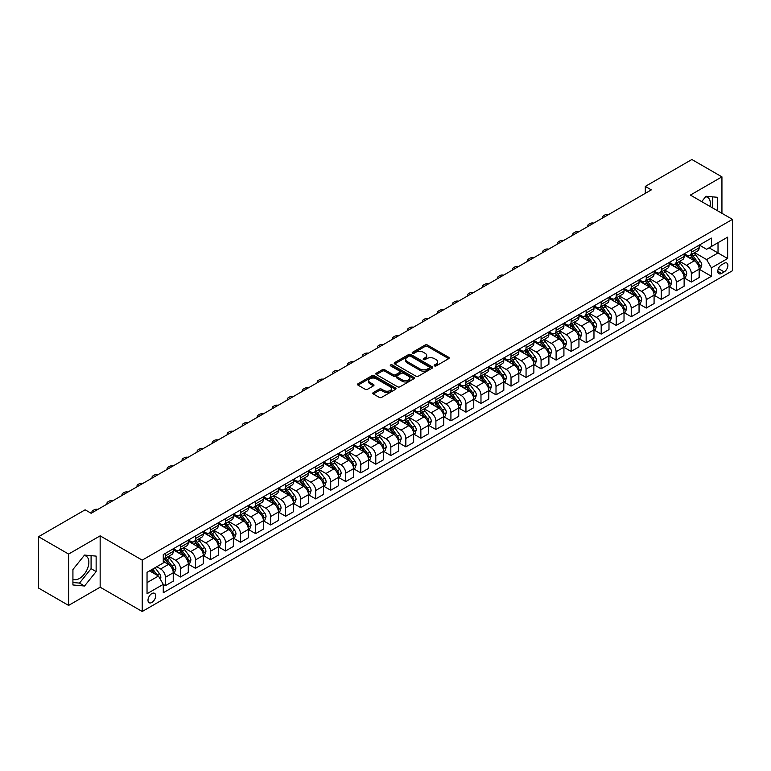 <?xml version="1.0" encoding="UTF-8"?>
<svg xmlns="http://www.w3.org/2000/svg" width="771" height="771" viewBox="0 0 771 771"><rect width="100%" height="100%" fill="white"/><g stroke="black" fill="none" stroke-linecap="round" stroke-linejoin="round"><path stroke-width="1.16" d="M434.487 365.897A1.166 0.675 0 0 0 436.145 365.897L448.674 358.66A1.667 0.964 0 0 0 449.165 357.975A1.667 0.964 0 0 0 448.674 357.301L427.442 345.032A1.667 0.964 0 0 0 425.081 345.032L412.543 352.27A1.166 0.675 0 0 0 412.196 352.752A1.166 0.675 0 0 0 412.543 353.224A1.166 0.675 0 0 0 414.191 353.224L415.82 352.289A5.339 3.084 0 0 1 423.366 352.289L425.139 353.311A5.339 3.084 0 0 1 426.7 355.489A5.339 3.084 0 0 1 425.139 357.667L423.52 358.611A1.166 0.675 0 0 0 423.173 359.084A1.166 0.675 0 0 0 423.52 359.565A1.166 0.675 0 0 0 425.168 359.565L426.787 358.621A5.339 3.084 0 0 1 434.343 358.621L436.107 359.643A5.339 3.084 0 0 1 437.677 361.83A5.339 3.084 0 0 1 436.107 364.008L434.487 364.943A1.166 0.675 0 0 0 434.15 365.415A1.166 0.675 0 0 0 434.487 365.897L434.487 364.943M72.927 579.156A13.261 7.652 120 0 0 79.48 578.452A13.261 7.652 120 0 0 88.145 566.772A13.261 7.652 120 0 0 86.111 556.142A13.261 7.652 120 0 0 84.155 555.544M151.848 602.469A5.436 3.142 120 0 0 155.395 597.67A5.436 3.142 120 0 0 154.566 593.313A5.436 3.142 120 0 0 151.848 593.583A5.436 3.142 120 0 0 148.292 598.373A5.436 3.142 120 0 0 149.131 602.739A5.436 3.142 120 0 0 151.848 602.469M705.629 196.74A13.261 7.652 -60 0 1 707.585 197.337A13.261 7.652 -60 0 1 710.004 206.416M373.28 392.584A1.667 0.964 0 0 0 372.788 393.268A1.667 0.964 0 0 0 373.28 393.942L379.236 397.383A1.667 0.964 0 0 0 381.597 397.383L395.523 389.345A1.667 0.964 0 0 0 396.015 388.671A1.667 0.964 0 0 0 395.523 387.986L374.282 375.728A1.667 0.964 0 0 0 371.921 375.728L358.004 383.765A1.667 0.964 0 0 0 357.513 384.44A1.667 0.964 0 0 0 358.004 385.124L365.194 389.278A1.667 0.964 0 0 0 367.555 389.278L373.521 385.837A1.667 0.964 0 0 0 374.002 385.163A1.667 0.964 0 0 0 373.521 384.478L369.945 382.416A4.462 2.573 0 0 1 368.644 380.595A4.462 2.573 0 0 1 371.391 378.214A4.462 2.573 0 0 1 376.258 378.773L390.242 386.84A4.462 2.573 0 0 1 391.552 388.671A4.462 2.573 0 0 1 388.796 391.051A4.462 2.573 0 0 1 383.929 390.492L381.597 389.143A1.667 0.964 0 0 0 379.236 389.143L373.28 392.584L373.28 393.942M100.153 535.845L68.6 554.06L38.55 536.712L38.55 588.061L68.6 605.418L100.153 587.194L142.23 611.49L142.23 560.132L100.153 535.845L100.153 587.194M721.935 213.297L721.935 176.858L690.373 195.082L732.45 219.369L142.23 560.132M721.935 176.858L691.876 159.51L645.298 186.409L645.298 193.348M38.55 536.712L85.128 509.814L91.142 513.284L651.312 189.878L645.298 186.409M415.935 376.2A1.667 0.964 0 0 0 418.296 376.2L432.213 368.162A1.667 0.964 0 0 0 432.704 367.478A1.667 0.964 0 0 0 432.213 366.803L410.982 354.535A1.667 0.964 0 0 0 408.62 354.535L394.694 362.572A1.667 0.964 0 0 0 394.203 363.257A1.667 0.964 0 0 0 394.694 363.941L415.935 376.2M391.09 366.148A1.166 0.675 0 0 1 392.275 366.312L392.275 364.924L413.873 377.395A1.667 0.964 0 0 1 414.355 378.069A1.667 0.964 0 0 1 413.873 378.754L399.947 386.791A1.667 0.964 0 0 1 397.585 386.791L376.344 374.533L376.344 373.164A1.667 0.964 0 0 0 375.863 373.848A1.667 0.964 0 0 0 376.344 374.533M376.344 373.164L382.31 369.733A1.667 0.964 0 0 1 384.662 369.733L393.277 374.706A1.667 0.964 0 0 0 395.639 374.706L399.59 372.422A1.667 0.964 0 0 0 400.082 371.738A1.667 0.964 0 0 0 399.59 371.053L390.627 365.878A1.166 0.675 0 0 1 390.28 365.406A1.166 0.675 0 0 1 391.003 364.779A1.166 0.675 0 0 1 392.275 364.924M724.152 263.306L721.511 264.829A5.272 3.045 120 0 0 718.071 269.474A5.272 3.045 120 0 0 718.88 273.695A5.272 3.045 120 0 0 721.511 273.435L724.152 271.903A5.272 3.045 120 0 0 727.602 267.267A5.272 3.045 120 0 0 726.793 263.036A5.272 3.045 120 0 0 724.152 263.306M142.23 611.49L732.45 270.727L732.45 219.369M699.336 245.082L706.602 249.284L711.411 246.508L711.411 238.104L163.269 554.58L163.269 562.975L147.039 572.342L147.039 593.718L163.269 584.351L163.269 592.754L711.411 276.278L711.411 267.884L706.602 259.557L694.652 252.657M711.411 246.508L727.641 237.14L727.641 258.516L711.411 267.884M68.6 554.06L68.6 605.418M709.127 247.828L718.023 252.965L718.023 242.692L727.641 237.14M706.602 259.557L718.023 252.965L727.641 258.516M147.039 582.616L158.46 576.024L149.564 570.887M163.269 584.418L165.428 585.671L165.428 577.277A6.804 3.922 -120 0 0 160.619 568.95L156.773 566.724M165.428 585.671L173.244 581.161L173.244 572.766A6.804 3.922 -120 0 0 168.435 564.43L163.269 561.452M173.427 572.94L180.453 576.997L180.453 568.603A6.804 3.922 -120 0 0 175.643 560.266L168.743 556.286M180.453 576.997L188.269 572.487L188.269 564.083A6.804 3.922 -120 0 0 183.459 555.756L173.244 549.858M188.452 564.256L195.477 568.323L195.477 559.919A6.804 3.922 -120 0 0 190.668 551.593L183.768 547.612M195.477 568.323L203.293 563.813L203.293 555.409A6.804 3.922 -120 0 0 198.484 547.082L188.269 541.184M203.477 555.583L210.512 559.65L210.512 551.246A6.804 3.922 -120 0 0 205.703 542.919L198.793 538.939M210.512 559.65L218.318 555.139L218.318 546.735A6.804 3.922 -120 0 0 213.509 538.409L203.293 532.51M218.501 546.909L225.537 550.966L225.537 542.572A6.804 3.922 -120 0 0 220.728 534.245L213.818 530.255M225.537 550.966L233.343 546.456L233.343 538.062A6.804 3.922 -120 0 0 228.534 529.735L218.318 523.837M233.526 538.235L240.562 542.292L240.562 533.898A6.804 3.922 -120 0 0 235.753 525.571L228.842 521.582M240.562 542.292L248.378 537.782L248.378 529.388A6.804 3.922 -120 0 0 243.569 521.061L233.343 515.163M248.551 529.561L255.587 533.619L255.587 525.224A6.804 3.922 -120 0 0 250.777 516.898L243.877 512.908M255.587 533.619L263.403 529.108L263.403 520.714A6.804 3.922 -120 0 0 258.593 512.387L248.378 506.48M263.576 520.888L270.611 524.945L270.611 516.551A6.804 3.922 -120 0 0 265.802 508.214L258.902 504.234M270.611 524.945L278.427 520.435L278.427 512.04A6.804 3.922 -120 0 0 273.618 503.704L263.403 497.806M278.601 512.214L285.636 516.271L285.636 507.867A6.804 3.922 -120 0 0 280.827 499.541L273.927 495.56M285.636 516.271L293.452 511.761L293.452 503.357A6.804 3.922 -120 0 0 288.643 495.03L278.427 489.132M293.635 503.53L300.661 507.597L300.661 499.194A6.804 3.922 -120 0 0 295.852 490.867L288.952 486.887M300.661 507.597L308.477 503.087L308.477 494.683A6.804 3.922 -120 0 0 303.668 486.356L293.452 480.458M308.66 494.857L315.686 498.924L315.686 490.52A6.804 3.922 -120 0 0 310.877 482.193L303.976 478.203M315.686 498.924L323.502 494.404L323.502 486.009A6.804 3.922 -120 0 0 318.693 477.683L308.477 471.785M323.685 486.183L330.711 490.24L330.711 481.846A6.804 3.922 -120 0 0 325.911 473.519L319.001 469.529M330.711 490.24L338.527 485.73L338.527 477.336A6.804 3.922 -120 0 0 333.718 469.009L323.502 463.111M338.71 477.509L345.745 481.567L345.745 473.172A6.804 3.922 -120 0 0 340.936 464.846L334.026 460.856M345.745 481.567L353.552 477.056L353.552 468.662A6.804 3.922 -120 0 0 348.743 460.335L338.527 454.437M353.735 468.835L360.77 472.893L360.77 464.499A6.804 3.922 -120 0 0 355.961 456.172L349.051 452.182M360.77 472.893L368.577 468.382L368.577 459.988A6.804 3.922 -120 0 0 363.777 451.661L353.552 445.754M368.76 460.162L375.795 464.219L375.795 455.825A6.804 3.922 -120 0 0 370.986 447.488L364.085 443.508M375.795 464.219L383.611 459.709L383.611 451.314A6.804 3.922 -120 0 0 378.802 442.978L368.577 437.08M383.785 451.488L390.82 455.545L390.82 447.141A6.804 3.922 -120 0 0 386.011 438.815L379.11 434.834M390.82 455.545L398.636 451.035L398.636 442.631A6.804 3.922 -120 0 0 393.827 434.304L383.611 428.406M398.809 442.805L405.845 446.872L405.845 438.468A6.804 3.922 -120 0 0 401.036 430.141L394.135 426.161M405.845 446.872L413.661 442.361L413.661 433.957A6.804 3.922 -120 0 0 408.852 425.631L398.636 419.732M413.834 434.131L420.87 438.198L420.87 429.794A6.804 3.922 -120 0 0 416.061 421.467L409.16 417.477M420.87 438.198L428.686 433.678L428.686 425.284A6.804 3.922 -120 0 0 423.877 416.957L413.661 411.059M428.869 425.457L435.894 429.514L435.894 421.12A6.804 3.922 -120 0 0 431.085 412.793L424.185 408.803M435.894 429.514L443.71 425.004L443.71 416.61A6.804 3.922 -120 0 0 438.901 408.283L428.686 402.385M443.894 416.783L450.919 420.841L450.919 412.446A6.804 3.922 -120 0 0 446.11 404.12L439.21 400.13M450.919 420.841L458.735 416.33L458.735 407.936A6.804 3.922 -120 0 0 453.926 399.609L443.71 393.711M458.918 408.11L465.954 412.167L465.954 403.773A6.804 3.922 -120 0 0 461.145 395.446L454.235 391.456M465.954 412.167L473.76 407.657L473.76 399.262A6.804 3.922 -120 0 0 468.951 390.936L458.735 385.028M473.943 399.436L480.979 403.493L480.979 395.099A6.804 3.922 -120 0 0 476.17 386.763L469.26 382.782M480.979 403.493L488.785 398.983L488.785 390.589A6.804 3.922 -120 0 0 483.976 382.252L473.76 376.354M488.968 390.762L496.004 394.819L496.004 386.416A6.804 3.922 -120 0 0 491.194 378.089L484.284 374.108M496.004 394.819L503.81 390.309L503.81 381.905A6.804 3.922 -120 0 0 499.01 373.578L488.785 367.68M503.993 382.079L511.028 386.146L511.028 377.742A6.804 3.922 -120 0 0 506.219 369.415L499.319 365.435M511.028 386.146L518.844 381.635L518.844 373.231A6.804 3.922 -120 0 0 514.035 364.905L503.81 359.007M519.018 373.405L526.053 377.462L526.053 369.068A6.804 3.922 -120 0 0 521.244 360.741L514.344 356.751M526.053 377.462L533.869 372.952L533.869 364.558A6.804 3.922 -120 0 0 529.06 356.231L518.844 350.333M534.043 364.731L541.078 368.789L541.078 360.394A6.804 3.922 -120 0 0 536.269 352.068L529.369 348.078M541.078 368.789L548.894 364.278L548.894 355.884A6.804 3.922 -120 0 0 544.085 347.557L533.869 341.659M549.077 356.057L556.103 360.115L556.103 351.721A6.804 3.922 -120 0 0 551.294 343.394L544.393 339.404M556.103 360.115L563.919 355.604L563.919 347.21A6.804 3.922 -120 0 0 559.11 338.883L548.894 332.985M564.102 347.384L571.128 351.441L571.128 343.047A6.804 3.922 -120 0 0 566.319 334.72L559.418 330.73M571.128 351.441L578.944 346.931L578.944 338.536A6.804 3.922 -120 0 0 574.135 330.2L563.919 324.302M579.127 338.71L586.153 342.767L586.153 334.373A6.804 3.922 -120 0 0 581.353 326.037L574.443 322.056M586.153 342.767L593.969 338.257L593.969 329.853A6.804 3.922 -120 0 0 589.16 321.526L578.944 315.628M594.152 330.027L601.187 334.094L601.187 325.69A6.804 3.922 -120 0 0 596.378 317.363L589.468 313.383M601.187 334.094L608.994 329.583L608.994 321.179A6.804 3.922 -120 0 0 604.185 312.853L593.969 306.954M609.177 321.353L616.212 325.42L616.212 317.016A6.804 3.922 -120 0 0 611.403 308.689L604.493 304.709M616.212 325.42L624.018 320.909L624.018 312.506A6.804 3.922 -120 0 0 619.209 304.179L608.994 298.281M624.202 312.679L631.237 316.736L631.237 308.342A6.804 3.922 -120 0 0 626.428 300.015L619.527 296.025M631.237 316.736L639.053 312.226L639.053 303.832A6.804 3.922 -120 0 0 634.244 295.505L624.018 289.607M639.226 304.005L646.262 308.063L646.262 299.668A6.804 3.922 -120 0 0 641.453 291.342L634.552 287.352M646.262 308.063L654.078 303.552L654.078 295.158A6.804 3.922 -120 0 0 649.269 286.831L639.053 280.933M654.251 295.332L661.287 299.389L661.287 290.995A6.804 3.922 -120 0 0 656.478 282.668L649.577 278.678M661.287 299.389L669.103 294.879L669.103 286.484A6.804 3.922 -120 0 0 664.294 278.158L654.078 272.25M669.276 286.658L676.312 290.715L676.312 282.321A6.804 3.922 -120 0 0 671.502 273.994L664.602 270.004M676.312 290.715L684.128 286.205L684.128 277.811A6.804 3.922 -120 0 0 679.318 269.474L669.103 263.576M684.311 277.984L691.336 282.041L691.336 273.647A6.804 3.922 -120 0 0 686.527 265.311L679.627 261.33M691.336 282.041L699.152 277.531L699.152 269.127A6.804 3.922 -120 0 0 694.343 260.8L684.128 254.902M684.311 253.755L686.527 255.047A6.804 3.922 -120 0 0 689.929 255.384A6.804 3.922 -120 0 0 691.336 252.271L691.336 249.698M669.276 262.429L671.502 263.721A6.804 3.922 -120 0 0 674.904 264.058A6.804 3.922 -120 0 0 676.312 260.945L676.312 258.372M654.251 271.113L656.478 272.394A6.804 3.922 -120 0 0 659.88 272.732A6.804 3.922 -120 0 0 661.287 269.619L661.287 267.045M639.226 279.786L641.453 281.068A6.804 3.922 -120 0 0 644.855 281.405A6.804 3.922 -120 0 0 646.262 278.292L646.262 275.729M624.202 288.46L626.428 289.742A6.804 3.922 -120 0 0 629.83 290.079A6.804 3.922 -120 0 0 631.237 286.966L631.237 284.403M609.177 297.134L611.403 298.416A6.804 3.922 -120 0 0 614.805 298.753A6.804 3.922 -120 0 0 616.212 295.64L616.212 293.076M594.152 305.808L596.378 307.089A6.804 3.922 -120 0 0 599.771 307.427A6.804 3.922 -120 0 0 601.187 304.314L601.187 301.75M579.127 314.481L581.353 315.773A6.804 3.922 -120 0 0 584.746 316.11A6.804 3.922 -120 0 0 586.153 312.997L586.153 310.424M564.102 323.165L566.319 324.446A6.804 3.922 -120 0 0 569.721 324.784A6.804 3.922 -120 0 0 571.128 321.671L571.128 319.098M549.077 331.838L551.294 333.12A6.804 3.922 -120 0 0 554.696 333.457A6.804 3.922 -120 0 0 556.103 330.345L556.103 327.771M534.043 340.512L536.269 341.794A6.804 3.922 -120 0 0 539.671 342.131A6.804 3.922 -120 0 0 541.078 339.018L541.078 336.455M519.018 349.186L521.244 350.468A6.804 3.922 -120 0 0 524.646 350.805A6.804 3.922 -120 0 0 526.053 347.692L526.053 345.129M503.993 357.86L506.219 359.141A6.804 3.922 -120 0 0 509.621 359.479A6.804 3.922 -120 0 0 511.028 356.366L511.028 353.802M488.968 366.533L491.194 367.815A6.804 3.922 -120 0 0 494.597 368.152A6.804 3.922 -120 0 0 496.004 365.04L496.004 362.476M473.943 375.207L476.17 376.499A6.804 3.922 -120 0 0 479.562 376.836A6.804 3.922 -120 0 0 480.979 373.723L480.979 371.15M458.918 383.891L461.145 385.172A6.804 3.922 -120 0 0 464.537 385.51A6.804 3.922 -120 0 0 465.954 382.397L465.954 379.824M443.894 392.564L446.11 393.846A6.804 3.922 -120 0 0 449.512 394.183A6.804 3.922 -120 0 0 450.919 391.07L450.919 388.497M428.869 401.238L431.085 402.52A6.804 3.922 -120 0 0 434.487 402.857A6.804 3.922 -120 0 0 435.894 399.744L435.894 397.181M413.834 409.912L416.061 411.194A6.804 3.922 -120 0 0 419.463 411.531A6.804 3.922 -120 0 0 420.87 408.418L420.87 405.854M398.809 418.586L401.036 419.867A6.804 3.922 -120 0 0 404.438 420.205A6.804 3.922 -120 0 0 405.845 417.092L405.845 414.528M383.785 427.259L386.011 428.551A6.804 3.922 -120 0 0 389.413 428.878A6.804 3.922 -120 0 0 390.82 425.765L390.82 423.202M368.76 435.933L370.986 437.224A6.804 3.922 -120 0 0 374.388 437.562A6.804 3.922 -120 0 0 375.795 434.449L375.795 431.876M353.735 444.616L355.961 445.898A6.804 3.922 -120 0 0 359.363 446.236A6.804 3.922 -120 0 0 360.77 443.123L360.77 440.549M338.71 453.29L340.936 454.572A6.804 3.922 -120 0 0 344.329 454.909A6.804 3.922 -120 0 0 345.745 451.796L345.745 449.223M323.685 461.964L325.911 463.246A6.804 3.922 -120 0 0 329.304 463.583A6.804 3.922 -120 0 0 330.711 460.47L330.711 457.907M308.66 470.638L310.877 471.919A6.804 3.922 -120 0 0 314.279 472.257A6.804 3.922 -120 0 0 315.686 469.144L315.686 466.58M293.635 479.311L295.852 480.593A6.804 3.922 -120 0 0 299.254 480.931A6.804 3.922 -120 0 0 300.661 477.818L300.661 475.254M278.601 487.985L280.827 489.277A6.804 3.922 -120 0 0 284.229 489.614A6.804 3.922 -120 0 0 285.636 486.501L285.636 483.928M263.576 496.659L265.802 497.95A6.804 3.922 -120 0 0 269.204 498.288A6.804 3.922 -120 0 0 270.611 495.175L270.611 492.602M248.551 505.342L250.777 506.624A6.804 3.922 -120 0 0 254.179 506.961A6.804 3.922 -120 0 0 255.587 503.848L255.587 501.275M233.526 514.016L235.753 515.298A6.804 3.922 -120 0 0 239.155 515.635A6.804 3.922 -120 0 0 240.562 512.522L240.562 509.949M218.501 522.69L220.728 523.972A6.804 3.922 -120 0 0 224.13 524.309A6.804 3.922 -120 0 0 225.537 521.196L225.537 518.632M203.477 531.364L205.703 532.645A6.804 3.922 -120 0 0 209.095 532.983A6.804 3.922 -120 0 0 210.512 529.87L210.512 527.306M188.452 540.037L190.668 541.319A6.804 3.922 -120 0 0 194.07 541.656A6.804 3.922 -120 0 0 195.477 538.543L195.477 535.98M173.427 548.711L175.643 550.002A6.804 3.922 -120 0 0 179.045 550.34A6.804 3.922 -120 0 0 180.453 547.227L180.453 544.654M699.336 269.301L711.411 276.278M689.929 255.384L697.745 250.864A6.804 3.922 -120 0 0 699.152 247.751L699.152 245.188M674.904 264.058L682.721 259.548A6.804 3.922 -120 0 0 684.128 256.435L684.128 253.861M659.88 272.732L667.696 268.221A6.804 3.922 -120 0 0 669.103 265.108L669.103 262.535M644.855 281.405L652.671 276.895A6.804 3.922 -120 0 0 654.078 273.782L654.078 271.209M629.83 290.079L637.636 285.569A6.804 3.922 -120 0 0 639.053 282.456L639.053 279.892M614.805 298.753L622.611 294.243A6.804 3.922 -120 0 0 624.018 291.13L624.018 288.566M599.771 307.427L607.587 302.916A6.804 3.922 -120 0 0 608.994 299.803L608.994 297.24M584.746 316.11L592.562 311.59A6.804 3.922 -120 0 0 593.969 308.477L593.969 305.914M569.721 324.784L577.537 320.273A6.804 3.922 -120 0 0 578.944 317.16L578.944 314.587M554.696 333.457L562.512 328.947A6.804 3.922 -120 0 0 563.919 325.834L563.919 323.261M539.671 342.131L547.487 337.621A6.804 3.922 -120 0 0 548.894 334.508L548.894 331.935M524.646 350.805L532.462 346.295A6.804 3.922 -120 0 0 533.869 343.182L533.869 340.618M509.621 359.479L517.428 354.968A6.804 3.922 -120 0 0 518.844 351.855L518.844 349.292M494.597 368.152L502.403 363.642A6.804 3.922 -120 0 0 503.81 360.529L503.81 357.966M479.562 376.836L487.378 372.326A6.804 3.922 -120 0 0 488.785 369.213L488.785 366.639M464.537 385.51L472.353 380.999A6.804 3.922 -120 0 0 473.76 377.886L473.76 375.313M449.512 394.183L457.328 389.673A6.804 3.922 -120 0 0 458.735 386.56L458.735 383.987M434.487 402.857L442.303 398.347A6.804 3.922 -120 0 0 443.71 395.234L443.71 392.661M419.463 411.531L427.279 407.021A6.804 3.922 -120 0 0 428.686 403.908L428.686 401.344M404.438 420.205L412.254 415.694A6.804 3.922 -120 0 0 413.661 412.581L413.661 410.018M389.413 428.878L397.229 424.368A6.804 3.922 -120 0 0 398.636 421.255L398.636 418.692M374.388 437.562L382.194 433.051A6.804 3.922 -120 0 0 383.611 429.939L383.611 427.365M359.363 446.236L367.169 441.725A6.804 3.922 -120 0 0 368.577 438.612L368.577 436.039M344.329 454.909L352.145 450.399A6.804 3.922 -120 0 0 353.552 447.286L353.552 444.713M329.304 463.583L337.12 459.073A6.804 3.922 -120 0 0 338.527 455.96L338.527 453.396M314.279 472.257L322.095 467.746A6.804 3.922 -120 0 0 323.502 464.634L323.502 462.07M299.254 480.931L307.07 476.42A6.804 3.922 -120 0 0 308.477 473.307L308.477 470.744M284.229 489.614L292.045 485.094A6.804 3.922 -120 0 0 293.452 481.981L293.452 479.417M269.204 498.288L277.02 493.777A6.804 3.922 -120 0 0 278.427 490.664L278.427 488.091M254.179 506.961L261.986 502.451A6.804 3.922 -120 0 0 263.403 499.338L263.403 496.765M239.155 515.635L246.961 511.125A6.804 3.922 -120 0 0 248.378 508.012L248.378 505.439M224.13 524.309L231.936 519.799A6.804 3.922 -120 0 0 233.343 516.686L233.343 514.122M209.095 532.983L216.911 528.472A6.804 3.922 -120 0 0 218.318 525.359L218.318 522.796M194.07 541.656L201.886 537.146A6.804 3.922 -120 0 0 203.293 534.033L203.293 531.47M179.045 550.34L186.861 545.82A6.804 3.922 -120 0 0 188.269 542.707L188.269 540.143M163.269 559.283A6.804 3.922 -120 0 0 164.021 559.014L171.837 554.503A6.804 3.922 -120 0 0 173.244 551.39L173.244 548.817M164.021 559.014A6.804 3.922 -120 0 0 165.428 555.901L165.428 553.327M158.46 576.024L163.269 584.351M717.608 210.801L717.608 197.309L706.005 196.268L701.706 201.617M72.927 584.967L84.531 586.008L96.134 571.581L96.134 556.113L84.531 555.072L72.927 569.509L72.927 584.967M712.558 207.881L712.558 196.856M72.927 582.51L79.48 583.098L91.084 568.661L91.084 555.66M91.084 568.661L96.134 571.581M79.48 583.098L84.531 586.008M434.96 366.061L436.107 365.396A5.339 3.084 0 0 0 437.677 363.218L437.677 361.83M426.7 355.489L426.7 356.877A5.339 3.084 0 0 1 425.139 359.055L423.983 359.729M448.674 357.301L448.674 358.66L427.442 346.42A1.667 0.964 0 0 0 425.081 346.42L413.005 353.388M432.213 366.803L432.213 368.162L410.982 355.923A1.667 0.964 0 0 0 408.62 355.923L394.713 363.951L394.694 362.572M429.264 367.96A1.166 0.675 0 0 0 429.611 367.478A1.166 0.675 0 0 0 429.264 367.006L410.625 356.241A1.166 0.675 0 0 0 408.977 356.241L407.261 357.224A5.339 3.084 0 0 0 405.7 359.411A5.339 3.084 0 0 0 407.261 361.589L420.002 368.943A5.339 3.084 0 0 0 427.558 368.943L429.264 367.96L429.264 369.348A1.166 0.675 0 0 0 429.611 368.866L429.611 367.478M405.7 359.411L405.7 360.799A5.339 3.084 0 0 0 407.261 362.977L407.261 361.589M429.264 369.348L427.558 370.331A5.339 3.084 0 0 1 420.002 370.331L407.261 362.977M376.373 374.542L382.31 371.121L382.31 369.733M400.082 371.738L400.082 373.125A1.667 0.964 0 0 1 399.59 373.81L395.639 376.094A1.667 0.964 0 0 1 393.277 376.094L384.662 371.121A1.667 0.964 0 0 0 382.31 371.121M392.275 366.312L413.844 378.763M402.221 379.862A4.462 2.573 0 0 0 407.078 380.421A4.462 2.573 0 0 0 409.835 378.041A4.462 2.573 0 0 0 408.534 376.219L403.599 373.376A1.667 0.964 0 0 0 401.248 373.376L397.287 375.65A1.667 0.964 0 0 0 396.805 376.335A1.667 0.964 0 0 0 397.287 377.019L402.221 379.862L402.221 381.25A4.462 2.573 0 0 0 407.078 381.809A4.462 2.573 0 0 0 409.835 379.428L409.835 378.041M396.805 376.335L396.805 377.723A1.667 0.964 0 0 0 397.287 378.407L397.287 377.019M402.221 381.25L397.287 378.407M391.552 388.671L391.552 390.059A4.462 2.573 0 0 1 388.796 392.439A4.462 2.573 0 0 1 383.929 391.88L381.597 390.531A1.667 0.964 0 0 0 379.236 390.531L373.299 393.962M368.644 380.595L368.644 381.982A4.462 2.573 0 0 0 369.945 383.804L369.945 382.416M373.521 384.478L373.521 385.837L369.945 383.804M395.523 387.986L395.523 389.345L374.282 377.115A1.667 0.964 0 0 0 371.921 377.115L358.023 385.134M699.152 269.407L700.598 268.578L701.793 265.108A4.501 2.602 -120 0 0 700.357 261.273L695.452 254.709A13.001 7.508 -120 0 0 694.025 253.013M689.139 257.803A13.001 7.508 -120 0 0 686.479 255.018M698.738 266.65L699.364 265.301A4.501 2.602 -120 0 0 698.073 262.593L693.168 256.03A13.001 7.508 -120 0 0 691.741 254.334M690.537 255.028A10.794 6.235 60 0 1 692.31 257.042L696.464 262.593M690.305 255.162A13.001 7.508 60 0 1 691.722 256.868L694.989 261.224M608.762 214.444A3.402 1.966 -0 0 0 605.033 214.858L603.828 215.552A3.402 1.966 -0 0 0 602.835 216.94A3.402 1.966 -0 0 0 603.105 217.711M684.128 278.08L685.573 277.252L686.768 273.782A4.501 2.602 -120 0 0 685.332 269.946L680.417 263.393A13.001 7.508 -120 0 0 679 261.687M674.114 266.477A13.001 7.508 -120 0 0 671.454 263.692M683.713 275.324L684.34 273.975A4.501 2.602 -120 0 0 683.048 271.267L678.133 264.704A13.001 7.508 -120 0 0 676.716 263.007M675.512 263.711A10.794 6.235 60 0 1 677.275 265.725L681.439 271.267M675.28 263.836A13.001 7.508 60 0 1 676.697 265.542L679.964 269.898M593.737 223.118A3.402 1.966 -0 0 0 590.008 223.532L588.803 224.226A3.402 1.966 -0 0 0 587.81 225.614A3.402 1.966 -0 0 0 588.071 226.385M669.103 286.764L670.539 285.925L671.743 282.456A4.501 2.602 -120 0 0 670.307 278.62L665.392 272.067A13.001 7.508 -120 0 0 663.976 270.361M659.089 275.151A13.001 7.508 -120 0 0 656.429 272.365M668.688 283.998L669.315 282.649A4.501 2.602 -120 0 0 668.023 279.94L663.108 273.377A13.001 7.508 -120 0 0 661.691 271.681M660.487 272.385A10.794 6.235 60 0 1 662.25 274.399L666.414 279.94M660.246 272.52A13.001 7.508 60 0 1 661.672 274.216L664.93 278.572M578.713 231.792A3.402 1.966 -0 0 0 574.973 232.206L573.778 232.9A3.402 1.966 -0 0 0 572.776 234.288A3.402 1.966 -0 0 0 573.046 235.059M654.078 295.438L655.514 294.599L656.719 291.13A4.501 2.602 -120 0 0 655.283 287.294L650.367 280.74A13.001 7.508 -120 0 0 648.951 279.035M644.064 283.824A13.001 7.508 -120 0 0 641.405 281.039M653.663 292.672L654.29 291.322A4.501 2.602 -120 0 0 652.998 288.614L648.083 282.061A13.001 7.508 -120 0 0 646.667 280.355M645.452 281.058A10.794 6.235 60 0 1 647.226 283.073L651.389 288.624M645.221 281.193A13.001 7.508 60 0 1 646.647 282.89L649.905 287.246M563.678 240.465A3.402 1.966 -0 0 0 559.948 240.889L558.753 241.583A3.402 1.966 -0 0 0 557.751 242.971A3.402 1.966 -0 0 0 558.021 243.732M639.053 304.111L640.489 303.273L641.694 299.803A4.501 2.602 -120 0 0 640.258 295.968L635.343 289.414A13.001 7.508 -120 0 0 633.926 287.718M629.04 292.498A13.001 7.508 -120 0 0 626.38 289.713M638.639 301.355L639.265 299.996A4.501 2.602 -120 0 0 637.974 297.288L633.058 290.734A13.001 7.508 -120 0 0 631.642 289.029M630.427 289.732A10.794 6.235 60 0 1 632.201 291.746L636.354 297.298M630.196 289.867A13.001 7.508 60 0 1 631.613 291.563L634.88 295.919M548.653 249.139A3.402 1.966 -0 0 0 544.924 249.563L543.719 250.257A3.402 1.966 -0 0 0 542.726 251.645A3.402 1.966 -0 0 0 542.996 252.406M624.018 312.785L625.464 311.956L626.669 308.477A4.501 2.602 -120 0 0 625.233 304.641L620.318 298.088A13.001 7.508 -120 0 0 618.901 296.392M614.015 301.172A13.001 7.508 -120 0 0 611.355 298.387M623.614 310.029L624.231 308.67A4.501 2.602 -120 0 0 622.949 305.962L618.034 299.408A13.001 7.508 -120 0 0 616.617 297.712M615.403 298.406A10.794 6.235 60 0 1 617.176 300.42L621.33 305.971M615.171 298.541A13.001 7.508 60 0 1 616.588 300.237L619.855 304.603M533.628 257.813A3.402 1.966 -0 0 0 529.899 258.237L528.694 258.931A3.402 1.966 -0 0 0 527.701 260.319A3.402 1.966 -0 0 0 527.971 261.08M608.994 321.459L610.439 320.63L611.644 317.16A4.501 2.602 -120 0 0 610.198 313.325L605.293 306.762A13.001 7.508 -120 0 0 603.876 305.065M598.99 309.855A13.001 7.508 -120 0 0 596.32 307.06M608.589 318.702L609.206 317.353A4.501 2.602 -120 0 0 607.914 314.635L603.009 308.082A13.001 7.508 -120 0 0 601.592 306.386M600.378 307.08A10.794 6.235 60 0 1 602.151 309.094L606.305 314.645M600.146 307.215A13.001 7.508 60 0 1 601.563 308.92L604.83 313.277M518.604 266.487A3.402 1.966 -0 0 0 514.874 266.911L513.669 267.604A3.402 1.966 -0 0 0 512.676 268.992A3.402 1.966 -0 0 0 512.946 269.763M593.969 330.133L595.414 329.304L596.619 325.834A4.501 2.602 -120 0 0 595.173 321.999L590.268 315.435A13.001 7.508 -120 0 0 588.842 313.739M583.965 318.529A13.001 7.508 -120 0 0 581.295 315.744M593.564 327.376L594.181 326.027A4.501 2.602 -120 0 0 592.889 323.319L587.984 316.756A13.001 7.508 -120 0 0 586.558 315.06M585.353 315.753A10.794 6.235 60 0 1 587.126 317.768L591.28 323.319M585.122 315.888A13.001 7.508 60 0 1 586.538 317.594L589.805 321.95M503.579 275.17A3.402 1.966 -0 0 0 499.849 275.584L498.644 276.278A3.402 1.966 -0 0 0 497.652 277.666A3.402 1.966 -0 0 0 497.921 278.437M578.944 338.806L580.39 337.977L581.585 334.508A4.501 2.602 -120 0 0 580.149 330.672L575.243 324.119A13.001 7.508 -120 0 0 573.817 322.413M568.94 327.203A13.001 7.508 -120 0 0 566.271 324.418M578.529 336.05L579.156 334.701A4.501 2.602 -120 0 0 577.865 331.993L572.959 325.429A13.001 7.508 -120 0 0 571.533 323.733M570.328 324.437A10.794 6.235 60 0 1 572.101 326.451L576.255 331.993M570.097 324.562A13.001 7.508 60 0 1 571.513 326.268L574.78 330.624M488.554 283.844A3.402 1.966 -0 0 0 484.824 284.258L483.619 284.952A3.402 1.966 -0 0 0 482.627 286.34A3.402 1.966 -0 0 0 482.897 287.111M563.919 347.49L565.365 346.651L566.56 343.182A4.501 2.602 -120 0 0 565.124 339.346L560.209 332.793A13.001 7.508 -120 0 0 558.792 331.087M553.906 335.877A13.001 7.508 -120 0 0 551.246 333.091M563.505 344.724L564.131 343.374A4.501 2.602 -120 0 0 562.84 340.666L557.934 334.113A13.001 7.508 -120 0 0 556.508 332.407M555.303 333.111A10.794 6.235 60 0 1 557.076 335.125L561.23 340.666M555.072 333.245A13.001 7.508 60 0 1 556.489 334.942L559.756 339.298M473.529 292.517A3.402 1.966 -0 0 0 469.799 292.932L468.595 293.626A3.402 1.966 -0 0 0 467.602 295.014A3.402 1.966 -0 0 0 467.872 295.785M548.894 356.163L550.34 355.325L551.535 351.855A4.501 2.602 -120 0 0 550.099 348.02L545.184 341.466A13.001 7.508 -120 0 0 543.767 339.77M538.881 344.55A13.001 7.508 -120 0 0 536.221 341.765M548.48 353.397L549.106 352.048A4.501 2.602 -120 0 0 547.815 349.34L542.9 342.787A13.001 7.508 -120 0 0 541.483 341.081M540.278 341.784A10.794 6.235 60 0 1 542.042 343.799L546.205 349.35M540.037 341.919A13.001 7.508 60 0 1 541.464 343.615L544.731 347.972M458.504 301.191A3.402 1.966 -0 0 0 454.774 301.615L453.57 302.309A3.402 1.966 -0 0 0 452.567 303.697A3.402 1.966 -0 0 0 452.837 304.458M533.869 364.837L535.305 363.999L536.51 360.529A4.501 2.602 -120 0 0 535.074 356.694L530.159 350.14A13.001 7.508 -120 0 0 528.742 348.444M523.856 353.224A13.001 7.508 -120 0 0 521.196 350.439M533.455 362.081L534.081 360.722A4.501 2.602 -120 0 0 532.79 358.014L527.875 351.46A13.001 7.508 -120 0 0 526.458 349.755M525.244 350.458A10.794 6.235 60 0 1 527.017 352.472L531.18 358.023M525.012 350.593A13.001 7.508 60 0 1 526.439 352.289L529.696 356.655M443.479 309.865A3.402 1.966 -0 0 0 439.74 310.289L438.545 310.983A3.402 1.966 -0 0 0 437.543 312.371A3.402 1.966 -0 0 0 437.812 313.132M518.844 373.511L520.28 372.682L521.485 369.213A4.501 2.602 -120 0 0 520.049 365.367L515.134 358.814A13.001 7.508 -120 0 0 513.717 357.118M508.831 361.898A13.001 7.508 -120 0 0 506.171 359.113M518.43 370.755L519.056 369.396A4.501 2.602 -120 0 0 517.765 366.688L512.85 360.134A13.001 7.508 -120 0 0 511.433 358.438M510.219 359.132A10.794 6.235 60 0 1 511.992 361.146L516.146 366.697M509.988 359.267A13.001 7.508 60 0 1 511.404 360.963L514.671 365.329M428.445 318.539A3.402 1.966 -0 0 0 424.715 318.963L423.52 319.657A3.402 1.966 -0 0 0 422.518 321.044A3.402 1.966 -0 0 0 422.787 321.806M503.81 382.185L505.256 381.356L506.46 377.886A4.501 2.602 -120 0 0 505.024 374.051L500.109 367.488A13.001 7.508 -120 0 0 498.692 365.791M493.806 370.581A13.001 7.508 -120 0 0 491.146 367.796M503.405 379.428L504.022 378.079A4.501 2.602 -120 0 0 502.74 375.361L497.825 368.808A13.001 7.508 -120 0 0 496.408 367.112M495.194 367.806A10.794 6.235 60 0 1 496.967 369.82L501.121 375.371M494.963 367.94A13.001 7.508 60 0 1 496.379 369.646L499.647 374.002M413.42 327.222A3.402 1.966 -0 0 0 409.69 327.636L408.485 328.33A3.402 1.966 -0 0 0 407.493 329.718A3.402 1.966 -0 0 0 407.763 330.489M488.785 390.858L490.231 390.03L491.435 386.56A4.501 2.602 -120 0 0 489.999 382.724L485.084 376.161A13.001 7.508 -120 0 0 483.668 374.465M478.781 379.255A13.001 7.508 -120 0 0 476.121 376.47M488.38 388.102L488.997 386.753A4.501 2.602 -120 0 0 487.715 384.045L482.8 377.482A13.001 7.508 -120 0 0 481.383 375.785M480.169 376.479A10.794 6.235 60 0 1 481.942 378.494L486.096 384.045M479.938 376.614A13.001 7.508 60 0 1 481.355 378.32L484.622 382.676M398.395 335.896A3.402 1.966 -0 0 0 394.665 336.31L393.461 337.004A3.402 1.966 -0 0 0 392.468 338.392A3.402 1.966 -0 0 0 392.738 339.163M473.76 399.532L475.206 398.703L476.411 395.234A4.501 2.602 -120 0 0 474.965 391.398L470.059 384.845A13.001 7.508 -120 0 0 468.643 383.139M463.756 387.929A13.001 7.508 -120 0 0 461.087 385.143M473.355 396.776L473.972 395.427A4.501 2.602 -120 0 0 472.681 392.718L467.775 386.155A13.001 7.508 -120 0 0 466.359 384.459M465.144 385.163A10.794 6.235 60 0 1 466.918 387.177L471.071 392.718M464.913 385.288A13.001 7.508 60 0 1 466.33 386.994L469.597 391.35M383.37 344.57A3.402 1.966 -0 0 0 379.64 344.984L378.436 345.678A3.402 1.966 -0 0 0 377.443 347.066A3.402 1.966 -0 0 0 377.713 347.837M458.735 408.216L460.181 407.377L461.376 403.908A4.501 2.602 -120 0 0 459.94 400.072L455.035 393.518A13.001 7.508 -120 0 0 453.608 391.813M448.732 396.602A13.001 7.508 -120 0 0 446.062 393.817M458.331 405.45L458.947 404.1A4.501 2.602 -120 0 0 457.656 401.392L452.75 394.839A13.001 7.508 -120 0 0 451.324 393.133M450.119 393.836A10.794 6.235 60 0 1 451.893 395.851L456.046 401.392M449.888 393.971A13.001 7.508 60 0 1 451.305 395.668L454.572 400.024M368.345 353.243A3.402 1.966 -0 0 0 364.616 353.658L363.411 354.352A3.402 1.966 -0 0 0 362.418 355.749A3.402 1.966 -0 0 0 362.688 356.51M443.71 416.889L445.156 416.051L446.351 412.581A4.501 2.602 -120 0 0 444.915 408.746L440.01 402.192A13.001 7.508 -120 0 0 438.583 400.496M433.697 405.276A13.001 7.508 -120 0 0 431.037 402.491M443.296 414.123L443.923 412.774A4.501 2.602 -120 0 0 442.631 410.066L437.726 403.512A13.001 7.508 -120 0 0 436.299 401.807M435.095 402.51A10.794 6.235 60 0 1 436.868 404.524L441.022 410.076M434.863 402.645A13.001 7.508 60 0 1 436.28 404.341L439.547 408.697M353.32 361.917A3.402 1.966 -0 0 0 349.591 362.341L348.386 363.035A3.402 1.966 -0 0 0 347.393 364.423A3.402 1.966 -0 0 0 347.663 365.184M428.686 425.563L430.131 424.725L431.326 421.255A4.501 2.602 -120 0 0 429.89 417.419L424.975 410.866A13.001 7.508 -120 0 0 423.558 409.17M418.672 413.95A13.001 7.508 -120 0 0 416.012 411.165M428.271 422.807L428.898 421.448A4.501 2.602 -120 0 0 427.606 418.74L422.691 412.186A13.001 7.508 -120 0 0 421.274 410.49M420.07 411.184A10.794 6.235 60 0 1 421.843 413.198L425.997 418.749M419.838 411.319A13.001 7.508 60 0 1 421.255 413.015L424.522 417.381M338.296 370.591A3.402 1.966 -0 0 0 334.566 371.015L333.361 371.709A3.402 1.966 -0 0 0 332.368 373.097A3.402 1.966 -0 0 0 332.629 373.858M413.661 434.237L415.097 433.408L416.301 429.939A4.501 2.602 -120 0 0 414.865 426.103L409.95 419.54A13.001 7.508 -120 0 0 408.534 417.843M403.647 422.633A13.001 7.508 -120 0 0 400.987 419.838M413.246 431.481L413.873 430.122A4.501 2.602 -120 0 0 412.581 427.413L407.666 420.86A13.001 7.508 -120 0 0 406.25 419.164M405.045 419.858A10.794 6.235 60 0 1 406.809 421.872L410.972 427.423M404.804 419.993A13.001 7.508 60 0 1 406.23 421.689L409.488 426.055M323.271 379.265A3.402 1.966 -0 0 0 319.531 379.689L318.336 380.382A3.402 1.966 -0 0 0 317.334 381.77A3.402 1.966 -0 0 0 317.604 382.532M398.636 442.911L400.072 442.082L401.277 438.612A4.501 2.602 -120 0 0 399.841 434.777L394.925 428.213A13.001 7.508 -120 0 0 393.509 426.517M388.623 431.307A13.001 7.508 -120 0 0 385.963 428.522M398.221 440.154L398.848 438.805A4.501 2.602 -120 0 0 397.557 436.087L392.641 429.534A13.001 7.508 -120 0 0 391.225 427.838M390.01 428.531A10.794 6.235 60 0 1 391.784 430.546L395.947 436.097M389.779 428.666A13.001 7.508 60 0 1 391.205 430.372L394.463 434.728M308.236 387.948A3.402 1.966 -0 0 0 304.506 388.362L303.311 389.056A3.402 1.966 -0 0 0 302.309 390.444A3.402 1.966 -0 0 0 302.579 391.215M383.611 451.584L385.047 450.756L386.252 447.286A4.501 2.602 -120 0 0 384.816 443.45L379.901 436.887A13.001 7.508 -120 0 0 378.484 435.191M373.598 439.981A13.001 7.508 -120 0 0 370.938 437.196M383.197 448.828L383.823 447.479A4.501 2.602 -120 0 0 382.532 444.771L377.617 438.207A13.001 7.508 -120 0 0 376.2 436.511M374.985 437.205A10.794 6.235 60 0 1 376.759 439.229L380.913 444.771M374.754 437.34A13.001 7.508 60 0 1 376.171 439.046L379.438 443.402M293.211 396.622A3.402 1.966 -0 0 0 289.482 397.036L288.287 397.73A3.402 1.966 -0 0 0 287.284 399.118A3.402 1.966 -0 0 0 287.554 399.889M368.577 460.258L370.022 459.429L371.227 455.96A4.501 2.602 -120 0 0 369.791 452.124L364.876 445.571A13.001 7.508 -120 0 0 363.459 443.865M358.573 448.655A13.001 7.508 -120 0 0 355.913 445.869M368.172 457.502L368.789 456.153A4.501 2.602 -120 0 0 367.507 453.444L362.592 446.881A13.001 7.508 -120 0 0 361.175 445.185M359.961 445.889A10.794 6.235 60 0 1 361.734 447.903L365.888 453.444M359.729 446.024A13.001 7.508 60 0 1 361.146 447.72L364.413 452.076M278.186 405.295A3.402 1.966 -0 0 0 274.457 405.71L273.252 406.404A3.402 1.966 -0 0 0 272.259 407.792A3.402 1.966 -0 0 0 272.529 408.563M353.552 468.941L354.997 468.103L356.202 464.634A4.501 2.602 -120 0 0 354.766 460.798L349.851 454.244A13.001 7.508 -120 0 0 348.434 452.538M343.548 457.328A13.001 7.508 -120 0 0 340.888 454.543M353.147 466.176L353.764 464.826A4.501 2.602 -120 0 0 352.482 462.118L347.567 455.565A13.001 7.508 -120 0 0 346.15 453.859M344.936 454.562A10.794 6.235 60 0 1 346.709 456.577L350.863 462.128M344.704 454.697A13.001 7.508 60 0 1 346.121 456.393L349.388 460.75M263.162 413.969A3.402 1.966 -0 0 0 259.432 414.393L258.227 415.087A3.402 1.966 -0 0 0 257.235 416.475A3.402 1.966 -0 0 0 257.504 417.236M338.527 477.615L339.972 476.777L341.177 473.307A4.501 2.602 -120 0 0 339.732 469.472L334.826 462.918A13.001 7.508 -120 0 0 333.409 461.222M328.523 466.002A13.001 7.508 -120 0 0 325.854 463.217M338.122 474.849L338.739 473.5A4.501 2.602 -120 0 0 337.447 470.792L332.542 464.238A13.001 7.508 -120 0 0 331.125 462.533M329.911 463.236A10.794 6.235 60 0 1 331.684 465.25L335.838 470.802M329.68 463.371A13.001 7.508 60 0 1 331.096 465.067L334.363 469.423M248.137 422.643A3.402 1.966 -0 0 0 244.407 423.067L243.202 423.761A3.402 1.966 -0 0 0 242.21 425.149A3.402 1.966 -0 0 0 242.48 425.91M323.502 486.289L324.948 485.46L326.143 481.981A4.501 2.602 -120 0 0 324.707 478.145L319.801 471.592A13.001 7.508 -120 0 0 318.375 469.896M313.498 474.676A13.001 7.508 -120 0 0 310.829 471.891M323.088 483.533L323.714 482.174A4.501 2.602 -120 0 0 322.423 479.466L317.517 472.912A13.001 7.508 -120 0 0 316.091 471.216M314.886 471.91A10.794 6.235 60 0 1 316.659 473.924L320.813 479.475M314.655 472.045A13.001 7.508 60 0 1 316.071 473.741L319.339 478.107M233.112 431.317A3.402 1.966 -0 0 0 229.382 431.741L228.177 432.435A3.402 1.966 -0 0 0 227.185 433.822A3.402 1.966 -0 0 0 227.455 434.584M308.477 494.963L309.923 494.134L311.118 490.664A4.501 2.602 -120 0 0 309.682 486.829L304.776 480.266A13.001 7.508 -120 0 0 303.35 478.569M298.464 483.359A13.001 7.508 -120 0 0 295.804 480.564M308.063 492.206L308.689 490.857A4.501 2.602 -120 0 0 307.398 488.139L302.492 481.586A13.001 7.508 -120 0 0 301.066 479.89M299.861 480.584A10.794 6.235 60 0 1 301.634 482.598L305.788 488.149M299.63 480.719A13.001 7.508 60 0 1 301.047 482.415L304.314 486.78M218.087 439.99A3.402 1.966 -0 0 0 214.357 440.414L213.153 441.108A3.402 1.966 -0 0 0 212.16 442.496A3.402 1.966 -0 0 0 212.43 443.258M293.452 503.636L294.898 502.808L296.093 499.338A4.501 2.602 -120 0 0 294.657 495.502L289.742 488.939A13.001 7.508 -120 0 0 288.325 487.243M283.439 492.033A13.001 7.508 -120 0 0 280.779 489.248M293.038 500.88L293.664 499.531A4.501 2.602 -120 0 0 292.373 496.823L287.458 490.26A13.001 7.508 -120 0 0 286.041 488.563M284.836 489.257A10.794 6.235 60 0 1 286.6 491.272L290.763 496.823M284.595 489.392A13.001 7.508 60 0 1 286.022 491.098L289.289 495.454M203.062 448.674A3.402 1.966 -0 0 0 199.332 449.088L198.128 449.782A3.402 1.966 -0 0 0 197.125 451.17A3.402 1.966 -0 0 0 197.395 451.941M278.427 512.31L279.863 511.481L281.068 508.012A4.501 2.602 -120 0 0 279.632 504.176L274.717 497.623A13.001 7.508 -120 0 0 273.3 495.917M268.414 500.707A13.001 7.508 -120 0 0 265.754 497.921M278.013 509.554L278.639 508.205A4.501 2.602 -120 0 0 277.348 505.497L272.433 498.933A13.001 7.508 -120 0 0 271.016 497.237M269.802 497.931A10.794 6.235 60 0 1 271.575 499.955L275.739 505.497M269.571 498.066A13.001 7.508 60 0 1 270.997 499.772L274.254 504.128M188.037 457.348A3.402 1.966 -0 0 0 184.298 457.762L183.103 458.456A3.402 1.966 -0 0 0 182.101 459.844A3.402 1.966 -0 0 0 182.37 460.615M263.403 520.994L264.839 520.155L266.043 516.686A4.501 2.602 -120 0 0 264.607 512.85L259.692 506.296A13.001 7.508 -120 0 0 258.275 504.591M253.389 509.38A13.001 7.508 -120 0 0 250.729 506.595M262.988 518.228L263.615 516.878A4.501 2.602 -120 0 0 262.323 514.17L257.408 507.607A13.001 7.508 -120 0 0 255.991 505.911M254.777 506.614A10.794 6.235 60 0 1 256.55 508.629L260.714 514.17M254.546 506.749A13.001 7.508 60 0 1 255.972 508.446L259.229 512.802M173.003 466.021A3.402 1.966 -0 0 0 169.273 466.436L168.078 467.13A3.402 1.966 -0 0 0 167.076 468.517A3.402 1.966 -0 0 0 167.346 469.288M248.378 529.667L249.814 528.829L251.018 525.359A4.501 2.602 -120 0 0 249.582 521.524L244.667 514.97A13.001 7.508 -120 0 0 243.251 513.264M238.364 518.054A13.001 7.508 -120 0 0 235.704 515.269M247.963 526.901L248.59 525.552A4.501 2.602 -120 0 0 247.298 522.844L242.383 516.291A13.001 7.508 -120 0 0 240.966 514.585M239.752 515.288A10.794 6.235 60 0 1 241.525 517.302L245.679 522.854M239.521 515.423A13.001 7.508 60 0 1 240.938 517.119L244.205 521.475M157.978 474.695A3.402 1.966 -0 0 0 154.248 475.119L153.044 475.813A3.402 1.966 -0 0 0 152.051 477.201A3.402 1.966 -0 0 0 152.321 477.962M233.343 538.341L234.789 537.503L235.993 534.033A4.501 2.602 -120 0 0 234.557 530.197L229.642 523.644A13.001 7.508 -120 0 0 228.226 521.948M223.339 526.728A13.001 7.508 -120 0 0 220.679 523.943M232.938 535.585L233.555 534.226A4.501 2.602 -120 0 0 232.273 531.518L227.358 524.964A13.001 7.508 -120 0 0 225.942 523.258M224.727 523.962A10.794 6.235 60 0 1 226.501 525.976L230.654 531.527M224.496 524.097A13.001 7.508 60 0 1 225.913 525.793L229.18 530.149M142.953 483.369A3.402 1.966 -0 0 0 139.223 483.793L138.019 484.487A3.402 1.966 -0 0 0 137.026 485.875A3.402 1.966 -0 0 0 137.296 486.636M218.318 547.015L219.764 546.186L220.969 542.707A4.501 2.602 -120 0 0 219.523 538.871L214.617 532.318A13.001 7.508 -120 0 0 213.201 530.621M208.315 535.402A13.001 7.508 -120 0 0 205.645 532.616M217.914 544.259L218.53 542.9A4.501 2.602 -120 0 0 217.239 540.192L212.333 533.638A13.001 7.508 -120 0 0 210.917 531.942M209.702 532.636A10.794 6.235 60 0 1 211.476 534.65L215.629 540.201M209.471 532.771A13.001 7.508 60 0 1 210.888 534.467L214.155 538.833M127.928 492.043A3.402 1.966 -0 0 0 124.198 492.467L122.994 493.161A3.402 1.966 -0 0 0 122.001 494.548A3.402 1.966 -0 0 0 122.271 495.31M203.293 555.689L204.739 554.86L205.934 551.39A4.501 2.602 -120 0 0 204.498 547.555L199.593 540.991A13.001 7.508 -120 0 0 198.166 539.295M193.29 544.085A13.001 7.508 -120 0 0 190.62 541.29M202.889 552.932L203.505 551.583A4.501 2.602 -120 0 0 202.214 548.865L197.309 542.312A13.001 7.508 -120 0 0 195.882 540.616M194.678 541.309A10.794 6.235 60 0 1 196.451 543.324L200.605 548.875M194.446 541.444A13.001 7.508 60 0 1 195.863 543.141L199.13 547.506M112.903 500.716A3.402 1.966 -0 0 0 109.174 501.14L107.969 501.834A3.402 1.966 -0 0 0 106.976 503.222A3.402 1.966 -0 0 0 107.246 503.983M188.269 564.362L189.714 563.534L190.909 560.064A4.501 2.602 -120 0 0 189.473 556.228L184.568 549.665A13.001 7.508 -120 0 0 183.141 547.969M178.255 552.759A13.001 7.508 -120 0 0 175.595 549.974M187.854 561.606L188.481 560.257A4.501 2.602 -120 0 0 187.189 557.549L182.284 550.986A13.001 7.508 -120 0 0 180.857 549.289M179.653 549.983A10.794 6.235 60 0 1 181.426 551.997L185.58 557.549M179.421 550.118A13.001 7.508 60 0 1 180.838 551.824L184.105 556.18M97.878 509.4A3.402 1.966 -0 0 0 94.149 509.814L92.944 510.508A3.402 1.966 -0 0 0 91.951 511.896A3.402 1.966 -0 0 0 92.221 512.667M173.244 573.036L174.689 572.207L175.884 568.738A4.501 2.602 -120 0 0 174.448 564.902L169.533 558.349A13.001 7.508 -120 0 0 168.117 556.643M172.829 570.28L173.456 568.931A4.501 2.602 -120 0 0 172.164 566.222L167.249 559.659A13.001 7.508 -120 0 0 165.832 557.963M164.628 558.667A10.794 6.235 60 0 1 166.401 560.681L170.555 566.222M164.396 558.792A13.001 7.508 60 0 1 165.813 560.498L169.08 564.854M160.262 579.146L160.86 577.412A4.501 2.602 -120 0 0 159.424 573.576L155.038 567.726M157.554 575.503A4.501 2.602 -120 0 0 157.139 574.896L152.754 569.046M151.627 569.692L154.778 573.903M151.318 569.875L153.988 573.441M160.619 568.95L168.435 564.43M175.643 560.266L183.459 555.756M190.668 551.593L198.484 547.082M205.703 542.919L213.509 538.409M220.728 534.245L228.534 529.735M235.753 525.571L243.569 521.061M250.777 516.898L258.593 512.387M265.802 508.214L273.618 503.704M280.827 499.541L288.643 495.03M295.852 490.867L303.668 486.356M310.877 482.193L318.693 477.683M325.911 473.519L333.718 469.009M340.936 464.846L348.743 460.335M355.961 456.172L363.777 451.661M370.986 447.488L378.802 442.978M386.011 438.815L393.827 434.304M401.036 430.141L408.852 425.631M416.061 421.467L423.877 416.957M431.085 412.793L438.901 408.283M446.11 404.12L453.926 399.609M461.145 395.446L468.951 390.936M476.17 386.763L483.976 382.252M491.194 378.089L499.01 373.578M506.219 369.415L514.035 364.905M521.244 360.741L529.06 356.231M536.269 352.068L544.085 347.557M551.294 343.394L559.11 338.883M566.319 334.72L574.135 330.2M581.353 326.037L589.16 321.526M596.378 317.363L604.185 312.853M611.403 308.689L619.209 304.179M626.428 300.015L634.244 295.505M641.453 291.342L649.269 286.831M656.478 282.668L664.294 278.158M671.502 273.994L679.318 269.474M686.527 265.311L694.343 260.8M691.336 252.271L699.152 247.751M691.336 273.647L699.152 269.127M676.312 282.321L684.128 277.811M676.312 260.945L684.128 256.435M661.287 290.995L669.103 286.484M661.287 269.619L669.103 265.108M646.262 299.668L654.078 295.158M646.262 278.292L654.078 273.782M631.237 308.342L639.053 303.832M631.237 286.966L639.053 282.456M616.212 317.016L624.018 312.506M616.212 295.64L624.018 291.13M601.187 325.69L608.994 321.179M601.187 304.314L608.994 299.803M586.153 334.373L593.969 329.853M586.153 312.997L593.969 308.477M571.128 343.047L578.944 338.536M571.128 321.671L578.944 317.16M556.103 351.721L563.919 347.21M556.103 330.345L563.919 325.834M541.078 360.394L548.894 355.884M541.078 339.018L548.894 334.508M526.053 369.068L533.869 364.558M526.053 347.692L533.869 343.182M511.028 377.742L518.844 373.231M511.028 356.366L518.844 351.855M496.004 386.416L503.81 381.905M496.004 365.04L503.81 360.529M480.979 395.099L488.785 390.589M480.979 373.723L488.785 369.213M465.954 403.773L473.76 399.262M465.954 382.397L473.76 377.886M450.919 412.446L458.735 407.936M450.919 391.07L458.735 386.56M435.894 421.12L443.71 416.61M435.894 399.744L443.71 395.234M420.87 429.794L428.686 425.284M420.87 408.418L428.686 403.908M405.845 438.468L413.661 433.957M405.845 417.092L413.661 412.581M390.82 447.141L398.636 442.631M390.82 425.765L398.636 421.255M375.795 455.825L383.611 451.314M375.795 434.449L383.611 429.939M360.77 464.499L368.577 459.988M360.77 443.123L368.577 438.612M345.745 473.172L353.552 468.662M345.745 451.796L353.552 447.286M330.711 481.846L338.527 477.336M330.711 460.47L338.527 455.96M315.686 490.52L323.502 486.009M315.686 469.144L323.502 464.634M300.661 499.194L308.477 494.683M300.661 477.818L308.477 473.307M285.636 507.867L293.452 503.357M285.636 486.501L293.452 481.981M270.611 516.551L278.427 512.04M270.611 495.175L278.427 490.664M255.587 525.224L263.403 520.714M255.587 503.848L263.403 499.338M240.562 533.898L248.378 529.388M240.562 512.522L248.378 508.012M225.537 542.572L233.343 538.062M225.537 521.196L233.343 516.686M210.512 551.246L218.318 546.735M210.512 529.87L218.318 525.359M195.477 559.919L203.293 555.409M195.477 538.543L203.293 534.033M180.453 568.603L188.269 564.083M180.453 547.227L188.269 542.707M165.428 577.277L173.244 572.766M165.428 555.901L173.244 551.39M718.389 268.578L724.152 271.903M717.782 271.286L721.511 273.435M436.107 365.396L436.107 364.008M423.52 359.565L423.52 358.611M425.139 359.055L425.139 357.667M412.543 353.224L412.543 352.27M425.081 346.42L425.081 345.032M427.442 346.42L427.442 345.032M408.62 355.923L408.62 354.535M410.982 355.923L410.982 354.535M420.002 370.331L420.002 368.943M427.558 370.331L427.558 368.943M384.662 371.121L384.662 369.733M393.277 376.094L393.277 374.706M395.639 376.094L395.639 374.706M399.59 373.81L399.59 372.422M413.873 378.754L413.873 377.395M379.236 390.531L379.236 389.143M381.597 390.531L381.597 389.143M383.929 391.88L383.929 390.492M358.004 385.124L358.004 383.765M371.921 377.115L371.921 375.728M374.282 377.115L374.282 375.728M698.815 266.901L701.764 265.195M693.168 256.03L695.452 254.709M689.621 258.073L691.722 256.868M698.073 262.593L700.357 261.273M697.716 264.347L699.364 265.301M683.79 275.575L686.739 273.869M678.133 264.704L680.417 263.393M674.596 266.756L676.697 265.542M683.048 271.267L685.332 269.946M682.692 273.021L684.34 273.975M668.765 284.248L671.714 282.543M663.108 273.377L665.392 272.067M659.571 275.43L661.672 274.216M668.023 279.94L670.307 278.62M667.667 281.694L669.315 282.649M653.741 292.922L656.69 291.216M648.083 282.061L650.367 280.74M644.546 284.104L646.647 282.89M652.998 288.614L655.283 287.294M652.642 290.368L654.29 291.322M638.716 301.596L641.665 299.89M633.058 290.734L635.343 289.414M629.522 292.778L631.613 291.563M637.974 297.288L640.258 295.968M637.617 299.052L639.265 299.996M623.691 310.27L626.64 308.573M618.034 299.408L620.318 298.088M614.487 301.451L616.588 300.237M622.949 305.962L625.233 304.641M622.592 307.725L624.231 308.67M608.656 318.943L611.615 317.247M603.009 308.082L605.293 306.762M599.462 310.125L601.563 308.92M607.914 314.635L610.198 313.325M607.558 316.399L609.206 317.353M593.631 327.627L596.581 325.921M587.984 316.756L590.268 315.435M584.437 318.799L586.538 317.594M592.889 323.319L595.173 321.999M592.533 325.073L594.181 326.027M578.607 336.301L581.556 334.595M572.959 325.429L575.243 324.119M569.412 327.482L571.513 326.268M577.865 331.993L580.149 330.672M577.508 333.747L579.156 334.701M563.582 344.974L566.531 343.268M557.934 334.113L560.209 332.793M554.388 336.156L556.489 334.942M562.84 340.666L565.124 339.346M562.483 342.42L564.131 343.374M548.557 353.648L551.506 351.942M542.9 342.787L545.184 341.466M539.363 344.83L541.464 343.615M547.815 349.34L550.099 348.02M547.458 351.104L549.106 352.048M533.532 362.322L536.481 360.616M527.875 351.46L530.159 350.14M524.338 353.504L526.439 352.289M532.79 358.014L535.074 356.694M532.433 359.778L534.081 360.722M518.507 370.996L521.456 369.299M512.85 360.134L515.134 358.814M509.313 362.177L511.404 360.963M517.765 366.688L520.049 365.367M517.408 368.451L519.056 369.396M503.482 379.669L506.431 377.973M497.825 368.808L500.109 367.488M494.288 370.851L496.379 369.646M502.74 375.361L505.024 374.051M502.384 377.125L504.022 378.079M488.448 388.353L491.406 386.647M482.8 377.482L485.084 376.161M479.254 379.525L481.355 378.32M487.715 384.045L489.999 382.724M487.359 385.799L488.997 386.753M473.423 397.026L476.382 395.321M467.775 386.155L470.059 384.845M464.229 388.208L466.33 386.994M472.681 392.718L474.965 391.398M472.324 394.473L473.972 395.427M458.398 405.7L461.347 403.994M452.75 394.839L455.035 393.518M449.204 396.882L451.305 395.668M457.656 401.392L459.94 400.072M457.299 403.146L458.947 404.1M443.373 414.374L446.322 412.668M437.726 403.512L440.01 402.192M434.179 405.556L436.28 404.341M442.631 410.066L444.915 408.746M442.275 411.83L443.923 412.774M428.348 423.048L431.297 421.342M422.691 412.186L424.975 410.866M419.154 414.229L421.255 413.015M427.606 418.74L429.89 417.419M427.25 420.503L428.898 421.448M413.323 431.721L416.273 430.025M407.666 420.86L409.95 419.54M404.129 422.903L406.23 421.689M412.581 427.413L414.865 426.103M412.225 429.177L413.873 430.122M398.299 440.405L401.248 438.699M392.641 429.534L394.925 428.213M389.104 431.577L391.205 430.372M397.557 436.087L399.841 434.777M397.2 437.851L398.848 438.805M383.274 449.079L386.223 447.373M377.617 438.207L379.901 436.887M374.08 440.251L376.171 439.046M382.532 444.771L384.816 443.45M382.175 446.525L383.823 447.479M368.249 457.752L371.198 456.046M362.592 446.881L364.876 445.571M359.045 448.934L361.146 447.72M367.507 453.444L369.791 452.124M367.15 455.198L368.789 456.153M353.214 466.426L356.173 464.72M347.567 455.565L349.851 454.244M344.02 457.608L346.121 456.393M352.482 462.118L354.766 460.798M352.116 463.872L353.764 464.826M338.19 475.1L341.139 473.394M332.542 464.238L334.826 462.918M328.995 466.282L331.096 465.067M337.447 470.792L339.732 469.472M337.091 472.556L338.739 473.5M323.165 483.774L326.114 482.068M317.517 472.912L319.801 471.592M313.97 474.955L316.071 473.741M322.423 479.466L324.707 478.145M322.066 481.229L323.714 482.174M308.14 492.447L311.089 490.751M302.492 481.586L304.776 480.266M298.946 483.629L301.047 482.415M307.398 488.139L309.682 486.829M307.041 489.903L308.689 490.857M293.115 501.131L296.064 499.425M287.458 490.26L289.742 488.939M283.921 492.303L286.022 491.098M292.373 496.823L294.657 495.502M292.016 498.577L293.664 499.531M278.09 509.804L281.039 508.099M272.433 498.933L274.717 497.623M268.896 500.986L270.997 499.772M277.348 505.497L279.632 504.176M276.991 507.251L278.639 508.205M263.065 518.478L266.014 516.772M257.408 507.607L259.692 506.296M253.871 509.66L255.972 508.446M262.323 514.17L264.607 512.85M261.967 515.924L263.615 516.878M248.04 527.152L250.989 525.446M242.383 516.291L244.667 514.97M238.846 518.334L240.938 517.119M247.298 522.844L249.582 521.524M246.942 524.598L248.59 525.552M233.006 535.826L235.965 534.12M227.358 524.964L229.642 523.644M223.812 527.007L225.913 525.793M232.273 531.518L234.557 530.197M231.917 533.281L233.555 534.226M217.981 544.499L220.94 542.794M212.333 533.638L214.617 532.318M208.787 535.681L210.888 534.467M217.239 540.192L219.523 538.871M216.882 541.955L218.53 542.9M202.956 553.173L205.905 551.477M197.309 542.312L199.593 540.991M193.762 544.355L195.863 543.141M202.214 548.865L204.498 547.555M201.857 550.629L203.505 551.583M187.931 561.857L190.88 560.151M182.284 550.986L184.568 549.665M178.737 553.029L180.838 551.824M187.189 557.549L189.473 556.228M186.833 559.303L188.481 560.257M172.906 570.53L175.855 568.825M167.249 559.659L169.533 558.349M163.712 561.712L165.813 560.498M172.164 566.222L174.448 564.902M171.808 567.976L173.456 568.931M159.693 578.154L160.831 577.498M157.139 574.896L159.424 573.576M602.835 216.94L602.835 217.865M587.81 225.614L587.81 226.539M572.776 234.288L572.776 235.213M557.751 242.971L557.751 243.887M542.726 251.645L542.726 252.56M527.701 260.319L527.701 261.234M512.676 268.992L512.676 269.917M497.652 277.666L497.652 278.591M482.627 286.34L482.627 287.265M467.602 295.014L467.602 295.939M452.567 303.697L452.567 304.612M437.543 312.371L437.543 313.286M422.518 321.044L422.518 321.97M407.493 329.718L407.493 330.643M392.468 338.392L392.468 339.317M377.443 347.066L377.443 347.991M362.418 355.749L362.418 356.665M347.393 364.423L347.393 365.338M332.368 373.097L332.368 374.012M317.334 381.77L317.334 382.695M302.309 390.444L302.309 391.369M287.284 399.118L287.284 400.043M272.259 407.792L272.259 408.717M257.235 416.475L257.235 417.39M242.21 425.149L242.21 426.064M227.185 433.822L227.185 434.738M212.16 442.496L212.16 443.421M197.125 451.17L197.125 452.095M182.101 459.844L182.101 460.769M167.076 468.517L167.076 469.443M152.051 477.201L152.051 478.116M137.026 485.875L137.026 486.79M122.001 494.548L122.001 495.464M106.976 503.222L106.976 504.147M91.951 511.896L91.951 512.821"/></g></svg>
